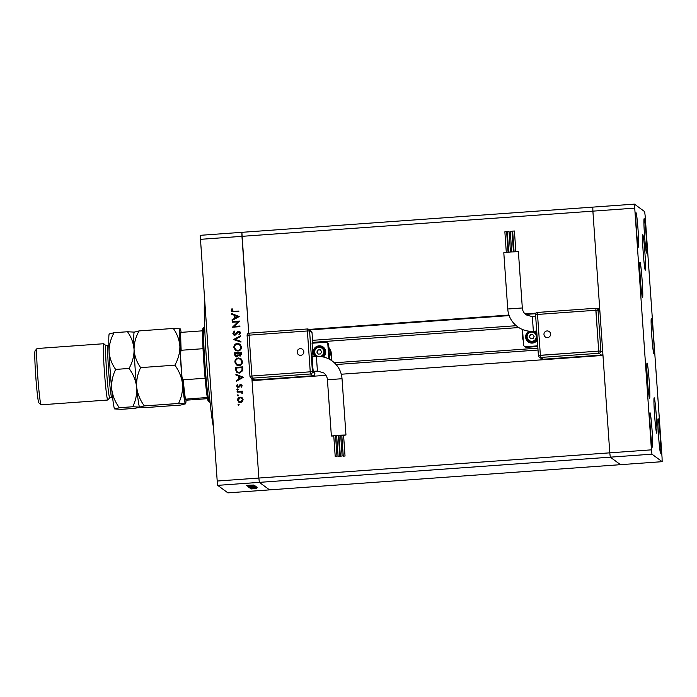 <?xml version="1.0" encoding="UTF-8"?>
<svg xmlns="http://www.w3.org/2000/svg" width="697" height="697" viewBox="0 0 697 697"><rect width="100%" height="100%" fill="white"/><g stroke="black" fill="none" stroke-linecap="round" stroke-linejoin="round"><path stroke-width="1.05" d="M597.285 308.719L599.699 308.544L592.886 211.139L609.788 452.841L602.975 355.426L341.286 374.228M651.442 449.844L651.948 454.165L662.15 461.675L662.063 457.659L645.169 215.965L644.664 211.644L634.462 204.134L651.442 449.844L609.788 452.841L610.293 457.162L609.788 452.841L258.857 478.046L252.044 380.64L325.969 375.326M217.699 485.356L259.354 482.368L269.556 489.878L259.354 482.368L258.857 478.046L259.354 482.368L610.293 457.162L620.496 464.672L227.902 492.866L217.699 485.356L217.203 481.035L200.213 235.325L241.868 232.328L248.724 333.21L241.955 236.344L200.3 239.341M634.462 204.134L592.807 207.122L592.886 211.139L592.807 207.122L241.868 232.328L241.955 236.344L634.54 208.15M252.68 380.588L252.575 379.072M308.823 329.437L508.958 315.061M525.007 313.911L536.098 313.119M309.503 329.942L509.141 315.602M525.555 314.417L535.723 313.694M597.956 309.215L599.734 309.093M213.413 426.86A65.849 3.102 -94.1 0 1 206.617 361.978A65.849 3.102 -94.1 0 1 204.587 300.607M252.758 485.504L246.999 485.896L252.758 485.478M249.474 486.271L255.067 485.792L249.474 486.245M253.455 485.957L254.318 485.844M247.897 486.55L255.337 486.14L247.897 486.55M255.773 486.306L248.106 486.854L255.773 486.314M248.838 487.395L256.505 486.854L248.838 487.395M249.639 487.83L257.106 487.438L249.674 487.856M251.077 488.963L252.288 488.876L251.077 488.963M253.438 488.492L256.348 488.397L253.464 488.519M256.348 488.397L255.572 488.484M250.598 488.614L251.817 488.527L250.598 488.614M250.528 488.492L256.017 488.144L250.528 488.458M250.31 488.397L251.521 488.309L250.31 488.397M254.178 487.926L250.127 488.266L254.178 487.926M255.651 487.874L254.954 487.935M254.475 487.996L254.997 487.926M250.127 488.257L250.772 488.161M251.286 488.144L250.781 488.222M253.142 487.543L249.291 487.578L253.142 487.517M255.921 486.567L248.559 487.037L255.93 486.576M246.599 485.6L254.065 485.199L246.599 485.6M247.008 485.443L253.821 485.025L247.087 485.373M246.259 485.495L247.017 485.373M237.982 321.831L232.258 322.241L232.214 321.587L239.507 321.064L234.114 326.431L239.846 326.022L239.899 326.675L232.606 327.198L237.982 321.831L232.598 327.05M234.967 335.292L233.722 334.935L232.85 333.358L234.288 331.023L234.697 331.615L233.6 333.297L234.933 334.638L237.607 331.667L239.812 331.493L240.517 332.852L239.419 334.882L238.932 334.325L239.759 332.835L238.766 331.824L234.967 335.292M235.037 334.717L234.166 334.412L235.63 334.325M239.446 332.068L238.766 331.824M233.469 339.535L240.535 335.832L240.587 336.538L235.011 339.378L240.927 341.399L240.979 342.096L233.469 339.535M233.843 347.507C233.878 345.154 235.055 343.787 237.372 343.394L239.986 344.135L241.502 346.906C241.476 349.293 240.291 350.669 237.938 351.053L235.403 350.347L233.939 347.585C233.983 345.233 235.159 343.856 237.477 343.473L237.372 343.394M234.863 362.1C234.898 359.739 236.074 358.371 238.391 357.979L241.005 358.72L242.521 361.49C242.495 363.878 241.31 365.263 238.958 365.646L236.422 364.932L234.967 362.17C235.002 359.818 236.178 358.45 238.496 358.058L238.391 357.979M235.9 374.315L243.436 377.251L236.388 381.242L236.335 380.527L238.601 379.281L238.365 375.971L235.952 375.03L235.9 374.315L243.436 377.295M238.696 405.488L237.947 404.852L238.505 404.199L239.158 404.765L238.592 405.419L237.947 404.852L238.592 405.419M238.043 404.931L238.505 404.199L239.158 404.765M251.896 378.576L258.857 478.046L217.203 481.035M240.16 397.124L242.103 397.726L243.122 399.695L242.39 401.777L240.543 402.648L238.696 402.108L237.607 400.087C237.633 398.388 238.479 397.403 240.16 397.124L242.207 397.804M238.034 396.053L237.285 395.408L237.851 394.755L238.496 395.321L237.93 395.974L237.285 395.408L237.93 395.974M237.389 395.487L237.851 394.755L238.496 395.321M242.086 392.106L242.521 393.674L240.779 392.036L237.154 392.176L237.102 391.522L242.434 391.139L242.042 392.062M242.033 393.43L240.779 392.036M237.633 390.25L236.875 389.614L237.442 388.961L238.095 389.527L237.529 390.172L236.875 389.614L237.529 390.172M236.98 389.693L237.442 388.961L238.095 389.527M240.657 384.5L242.147 385.746L241.484 387.166L240.996 386.757L241.493 385.798L240.726 385.153L239.08 387.183L237.25 387.201L236.632 386.042L237.241 384.465L237.764 384.866L237.276 385.964L238.2 386.835L239.855 384.805L241.667 384.796M241.493 387.157L241.598 385.868L240.726 385.153M237.276 385.964L238.696 386.626M239.385 373.13L236.832 372.459L235.577 369.663L235.42 367.397L242.704 366.875L242.713 370.682L239.385 373.13M234.532 354.79L234.401 352.813L241.685 352.29L241.789 353.71L240.143 356.158L238.531 355.426L236.771 356.969L235.447 356.594L234.401 352.813M231.648 313.545L239.193 316.577L232.136 320.463L232.084 319.757L234.349 318.512L234.114 315.201L231.7 314.26L231.648 313.545L239.184 316.516M232.005 310.531L233.957 311.411L238.801 311.062L238.853 311.716L231.883 311.786L231.256 310.548L231.97 308.727L232.563 309.076L232.005 310.531L232.493 311.306M238.609 404.277L239.263 404.844M238.749 402.143L237.607 400.087M237.712 400.165C237.738 398.466 238.583 397.482 240.265 397.203M239.088 401.585L240.596 402.064L242.573 399.808L241.702 398.257L240.204 397.787L238.261 400.034L239.088 401.585L240.491 401.995L242.469 399.738L241.598 398.179M237.956 394.833L238.601 395.399M237.25 392.167L237.102 391.522M237.207 391.601L242.434 391.226M242.103 393.091L240.883 392.106M237.546 389.039L238.2 389.606M241.598 385.868L240.831 385.232M237.302 387.236L236.632 386.042M236.727 386.121L237.346 384.544M237.381 386.033L238.304 386.913M238.801 386.696L239.193 385.772M239.298 385.85L239.855 384.805M239.96 384.883L240.761 384.578M236.483 381.189L236.335 380.527M236.44 380.606L238.601 379.281M238.705 379.36L238.365 375.971M236.056 375.073L236.004 374.394M239.324 378.88L242.12 377.469L239.141 376.275L239.324 378.88L242.016 377.399M236.884 372.494L235.42 367.397M235.525 367.476L242.713 366.962M237.424 371.98L239.446 372.546L242.094 370.429L242.112 367.659L236.213 367.999L236.597 370.909L237.424 371.98L239.341 372.477L241.99 370.351L242.007 367.58M238.496 358.058L241.057 358.763M236.475 364.967L234.967 362.17M236.867 364.409L239.019 365.062C240.909 364.731 241.859 363.59 241.876 361.647L240.578 359.277L238.435 358.633C236.562 358.964 235.621 360.096 235.603 362.013L236.867 364.409L238.914 364.984C240.805 364.653 241.754 363.512 241.772 361.569L240.474 359.208M234.506 352.891L241.693 352.377M235.499 356.629L234.636 354.86M236.823 356.385L235.917 356.062L236.823 356.385L238.043 355.104L238.008 353.301L235.194 353.414L236.719 356.315L237.938 355.026L237.904 353.222M240.186 355.583L239.306 355.278L240.186 355.583L241.092 353.074L238.653 353.17L240.082 355.505L240.988 352.996M237.477 343.473L240.038 344.179M235.455 350.382L233.939 347.585M235.847 349.824L237.999 350.478C239.89 350.138 240.84 349.005 240.857 347.062L239.559 344.693L237.416 344.048C235.542 344.379 234.601 345.512 234.584 347.428L235.847 349.824L237.895 350.399C239.785 350.068 240.735 348.927 240.753 346.984L239.454 344.623M233.565 339.517L240.543 335.963M240.927 341.443L235.011 339.378M233.774 334.969L232.85 333.358M232.955 333.427L234.392 331.101M235.734 334.403L237.607 331.667M237.712 331.737L238.688 331.18M238.792 331.249L239.864 331.537M239.437 334.865L238.932 334.325M239.036 334.403L239.759 332.835M239.864 332.905L238.871 331.903M232.362 322.232L232.214 321.587M232.319 321.665L239.507 321.151M239.855 326.1L234.114 326.431M232.232 320.411L232.084 319.757M232.188 319.827L234.349 318.512M234.453 318.581L234.114 315.201M231.805 314.303L231.752 313.624M235.072 318.111L237.869 316.699L234.889 315.506L235.072 318.111L237.764 316.621M232.11 310.609L234.061 311.481L238.81 311.141M231.935 311.82L231.256 310.548M231.36 310.627L231.97 308.727M232.075 308.806L232.554 309.085M252.959 487.787L255.677 487.543L252.959 487.787M255.86 487.107L250.075 487.551L255.799 487.247M252.828 487.238L249.587 487.342L252.828 487.238M250.842 487.02L249.343 487.011L250.815 487.029M255.18 486.628L252.802 486.759L255.18 486.628M252.105 486.698L248.855 486.802L252.105 486.698M249.918 485.548L252.645 485.304L249.918 485.548M550.604 334.029A3.337 3.328 126.3 0 1 547.511 337.583A3.337 3.328 126.3 0 1 543.965 334.499A3.337 3.328 126.3 0 1 547.049 330.944A3.337 3.328 126.3 0 1 550.604 334.029M508.688 252.122L507.242 231.404L509.019 231.282L510.465 251.983M514.081 251.756L512.644 231.125L514.412 231.003L515.858 251.678M511.685 251.896L510.265 231.509L512.034 231.387L513.462 251.791M506.301 252.349L504.863 231.787L506.641 231.665L508.069 252.175M507.738 309.015L503.8 252.741L510.735 251.965L518.394 251.722L522.323 307.996C522.584 310.836 523.848 313.136 526.122 314.87L532.351 316.673L535.679 316.429M529.162 331.188A6.273 6.256 -53.7 0 0 528.187 341.878A6.273 6.256 -53.7 0 0 528.204 341.887A6.273 6.256 -53.7 0 0 537.326 340.005M528.204 341.887L528.187 341.878A6.273 6.256 -53.7 0 0 537.317 339.953M537.038 335.867A5.228 5.219 -53.7 0 0 535 332.617L531.358 331.484C524.545 333.366 526 338.838 528.631 340.903A5.228 5.219 -53.7 0 0 536.734 338.141A5.228 5.219 -53.7 0 0 531.358 331.484A5.228 5.219 -53.7 0 0 528.631 340.903L528.805 341.033A5.228 5.219 -53.7 0 0 537.117 337.034M537.779 346.522L526.653 347.324A2.091 2.082 126.3 0 1 525.268 346.923L524.432 346.313A2.091 2.082 126.3 0 1 523.595 344.78L522.567 330.195A2.091 2.082 126.3 0 1 522.628 329.559M537.736 345.851L525.817 346.714A2.091 2.082 126.3 0 1 524.432 346.313M523.038 336.834A9.932 9.906 -53.7 0 0 523.238 339.727M522.602 330.622L522.506 337.827L523.316 340.903M534.102 336.503L532.752 334.499L530.347 334.673L529.284 336.843L530.635 338.838L533.039 338.672L534.102 336.503M535.618 331.772L535.636 331.789A6.273 6.256 -53.7 0 0 535.627 331.781A6.273 6.256 -53.7 0 1 536.829 332.939A6.273 6.256 -53.7 0 0 534.616 331.171M532.83 334.621L530.504 334.787L529.441 336.956L530.713 338.838M599.908 311.568L598.035 310.191L600.892 351.027L598.706 351.105L595.848 310.261L537.526 314.443L540.375 355.287L598.706 351.105L595.804 308.257L537.492 312.439L595.804 308.257A2.091 2.082 -53.7 0 1 597.19 308.658A2.091 2.091 0 0 0 595.804 308.257M602.896 354.268A2.091 2.082 -53.7 0 1 601.406 355.061L543.094 359.251L601.406 355.061L598.958 353.266L540.637 357.448L543.085 359.251A2.091 2.082 -53.7 0 1 541.7 358.85L539.251 357.047A2.091 2.082 -53.7 0 1 538.415 355.514L535.557 314.678L538.406 355.514L598.697 351.096M297.157 352.229A3.337 3.328 126.3 0 1 300.25 348.674A3.337 3.328 126.3 0 1 303.805 351.75A3.337 3.328 126.3 0 1 300.712 355.313A3.337 3.328 126.3 0 1 297.157 352.229M342.122 456.03L340.354 456.152L342.122 456.03L340.667 435.198L338.899 435.32L340.354 456.152M336.991 456.5L335.222 456.631L336.991 456.509L335.536 435.669L333.758 435.791L335.222 456.631M339.892 456.509L338.123 456.631L339.892 456.509L338.437 435.677L336.668 435.799L338.123 456.631M345.024 456.03L343.255 456.16L345.024 456.03M345.032 456.038L343.569 435.198L341.8 435.32L343.255 456.16M340.702 435.634L341.818 435.538M343.586 435.372L345.965 434.989L338.298 435.224L331.371 436.008L333.776 436.052M312.378 363.799L313.267 371.362L317.431 371.065L316.377 356.472L312.212 356.768L312.378 363.799M323.391 356.995A6.273 6.256 -53.7 0 0 323.199 347.045A6.273 6.256 -53.7 0 0 323.19 347.036A6.273 6.256 -53.7 0 0 313.589 349.929A6.273 6.256 -53.7 0 0 315.079 356.559M323.356 356.986A6.273 6.256 -53.7 0 0 323.181 347.036L323.199 347.045M321.883 356.707A5.228 5.219 -53.7 0 0 322.563 347.873L322.389 347.742A5.228 5.219 -53.7 0 0 314.277 350.504A5.228 5.219 -53.7 0 0 316.63 356.455A5.228 5.219 -53.7 0 1 316.368 356.289L316.194 356.167C313.816 354.032 313.45 351.593 315.088 348.857L318.921 346.74L322.389 347.742A5.228 5.219 -53.7 0 1 321.552 356.655M335.553 435.982L336.677 435.921M338.446 435.808L338.925 435.773M313.014 356.707L312.073 343.22L325.612 342.244A2.091 2.082 126.3 0 1 327.834 344.179L328.862 358.763A2.091 2.082 126.3 0 1 328.862 358.955M326.998 342.645L327.825 343.255A2.091 2.082 126.3 0 1 328.67 344.788L329.69 359.373A2.091 2.082 126.3 0 1 329.69 359.391L328.862 358.763M329.515 356.908A9.932 9.906 -53.7 0 0 329.167 348.03L330.97 352.638L331.667 360.061L330.875 360.088M316.856 352.107L318.198 354.102L320.603 353.928L321.665 351.758L320.315 349.763L317.91 349.929L316.856 352.107L318.276 354.093M330.962 360.149L331.667 360.061M331.702 360.088L331.197 352.795A8.364 8.347 -53.7 0 0 328.862 347.576M320.393 349.877L318.067 350.051L317.004 352.22M251.931 376.005L249.953 376.232L247.095 335.396L249.073 335.17L249.029 333.166L307.342 328.975L249.029 333.166A2.091 2.082 -53.7 0 0 247.104 335.388L249.953 376.232A2.091 2.082 -53.7 0 0 252.183 378.166L251.931 376.005L310.252 371.823L307.394 330.979L249.064 335.161L251.931 376.005L310.243 371.815L307.386 330.97L309.581 330.909L312.439 371.745L314.887 373.548L314.722 371.257L314.887 373.548A2.091 2.082 -53.7 0 1 312.944 375.779L310.496 373.984L252.183 378.166L254.632 379.97L312.953 375.779L254.632 379.97A2.091 2.082 -53.7 0 1 253.246 379.569A2.091 2.091 0 0 0 254.64 379.97M310.243 371.815L310.496 373.984A2.091 2.082 -53.7 0 0 312.439 371.745L310.252 371.823M209.379 402.117L208.264 401.15A36.584 1.725 -94.1 0 1 208.264 401.15A36.584 1.725 -94.1 0 1 207.323 397.49A36.584 1.725 -94.1 0 1 205.092 378.236A36.584 1.725 -94.1 0 1 203.027 348.7A36.584 1.725 -94.1 0 1 202.661 330.814A36.584 1.725 -94.1 0 1 203.027 328.252L203.994 327.137A37.629 1.769 85.9 0 0 205.005 364.749A37.629 1.769 85.9 0 0 209.379 402.117A37.629 1.769 85.9 0 0 209.396 402.125A37.629 1.769 85.9 0 0 209.466 402.152L210.05 402.108M204.657 327.05L204.073 327.085A37.629 1.769 85.9 0 0 203.994 327.137M207.532 398.667L186.927 400.148L184.557 399.242L207.323 397.49M203.027 348.7L181.159 350.269L180.314 353.144L181.987 377.086L184.557 399.242M181.987 377.086L183.224 379.813A36.584 1.725 85.9 0 0 185.454 399.059M205.092 378.236L183.224 379.813M180.296 352.804A35.538 1.673 -94.1 0 1 179.887 332.565L180.314 353.144M179.887 332.565L180.793 332.382A36.584 1.725 85.9 0 0 181.159 350.269M202.661 330.814L180.793 332.382M647.077 363.015A17.765 0.836 -94.1 0 1 649.177 381.024A17.765 0.836 -94.1 0 1 649.587 398.449A17.765 0.836 -94.1 0 1 649.56 398.44A17.765 0.836 -94.1 0 1 647.461 380.431A17.765 0.836 -94.1 0 1 647.043 363.006A17.765 0.836 -94.1 0 1 647.077 363.015M640.029 262.203A17.765 0.836 -94.1 0 1 642.129 280.211A17.765 0.836 -94.1 0 1 642.538 297.636A17.765 0.836 -94.1 0 1 642.503 297.619A17.765 0.836 -94.1 0 1 640.404 279.619A17.765 0.836 -94.1 0 1 639.994 262.185A17.765 0.836 -94.1 0 1 640.029 262.203M642.808 234.732A17.765 0.836 -94.1 0 1 644.908 252.732A17.765 0.836 -94.1 0 1 645.317 270.166A17.765 0.836 -94.1 0 1 645.283 270.148A17.765 0.836 -94.1 0 1 643.183 252.14A17.765 0.836 -94.1 0 1 642.773 234.715A17.765 0.836 -94.1 0 1 642.808 234.732M651.39 318.372A17.765 0.836 -94.1 0 1 653.49 336.381A17.765 0.836 -94.1 0 1 653.899 353.806A17.765 0.836 -94.1 0 1 653.864 353.797A17.765 0.836 -94.1 0 1 651.765 335.788A17.765 0.836 -94.1 0 1 651.355 318.363A17.765 0.836 -94.1 0 1 651.39 318.372M654.204 397.778A17.765 0.836 -94.1 0 1 656.304 415.787A17.765 0.836 -94.1 0 1 656.722 433.212A17.765 0.836 -94.1 0 1 656.687 433.203A17.765 0.836 -94.1 0 1 654.588 415.194A17.765 0.836 -94.1 0 1 654.169 397.769A17.765 0.836 -94.1 0 1 654.204 397.778M652.436 447.117A17.242 0.81 85.9 0 0 652.47 447.134A17.242 0.81 85.9 0 0 652.07 430.215A17.242 0.81 85.9 0 0 650.031 412.737A17.242 0.81 85.9 0 0 650.005 412.729A17.242 0.81 85.9 0 0 650.406 429.64A17.242 0.81 85.9 0 0 652.436 447.117M646.572 253.072A17.242 0.81 85.9 0 0 646.607 253.081A17.242 0.81 85.9 0 0 646.206 236.17A17.242 0.81 85.9 0 0 644.167 218.692A17.242 0.81 85.9 0 0 644.141 218.675A17.242 0.81 85.9 0 0 644.542 235.595A17.242 0.81 85.9 0 0 646.572 253.072M660.564 453.094A17.242 0.81 85.9 0 0 660.599 453.111A17.242 0.81 85.9 0 0 660.198 436.191A17.242 0.81 85.9 0 0 658.16 418.714A17.242 0.81 85.9 0 0 658.125 418.705A17.242 0.81 85.9 0 0 658.526 435.616A17.242 0.81 85.9 0 0 660.564 453.094M638.452 247.095A17.242 0.81 85.9 0 0 638.487 247.104A17.242 0.81 85.9 0 0 638.086 230.193A17.242 0.81 85.9 0 0 636.047 212.716A17.242 0.81 85.9 0 0 636.012 212.698A17.242 0.81 85.9 0 0 636.413 229.618A17.242 0.81 85.9 0 0 638.452 247.095M651.948 454.165L610.293 457.162L620.496 464.672L662.15 461.675M111.799 397.638L109.717 397.787A26.129 1.228 -94.1 0 1 109.664 397.769A26.129 1.228 -94.1 0 1 106.58 371.292A26.129 1.228 -94.1 0 1 105.97 345.66L108.052 345.512A26.129 1.228 -94.1 0 0 108.662 371.144A26.129 1.228 -94.1 0 0 111.747 397.621A26.129 1.228 -94.1 0 0 111.799 397.638L113.132 398.022M109.743 397.787L107.843 399.991A28.22 1.333 -94.1 0 1 107.782 400.026A28.22 1.333 -94.1 0 1 107.73 400A28.22 1.333 -94.1 0 1 104.393 371.405A28.22 1.333 -94.1 0 1 103.74 343.726A28.22 1.333 -94.1 0 1 103.792 343.743A28.22 1.333 -94.1 0 1 103.801 343.752A28.22 1.333 -94.1 0 1 103.809 343.76L105.996 345.66M41.071 404.783L38.84 402.849A26.129 1.228 -94.1 0 1 38.84 402.849A26.129 1.228 -94.1 0 1 35.8 376.903A26.129 1.228 -94.1 0 1 35.103 350.783L37.028 348.552A28.22 1.333 85.9 0 0 37.786 376.755A28.22 1.333 85.9 0 0 41.071 404.783A28.22 1.333 85.9 0 0 41.079 404.791A28.22 1.333 85.9 0 0 41.132 404.809L107.782 400.026M103.74 343.726L37.089 348.517A28.22 1.333 85.9 0 0 37.028 348.552M174.86 365.167C179.059 370.865 181.612 377.112 182.509 383.899C182.936 390.642 181.621 397.159 178.563 403.467L185.594 403.824A37.629 1.769 -94.1 0 1 185.446 403.842L180.723 405.062L146.501 407.518L139.609 407.126L144.34 405.924C140.141 400.217 137.588 393.979 136.69 387.192C136.255 380.449 137.57 373.923 140.637 367.624L174.86 365.167C178.258 359.112 179.931 352.856 179.887 346.392C179.373 339.892 177.177 333.907 173.318 328.453L139.095 330.909L134.382 332.129L127.499 331.746C131.358 337.2 133.554 343.177 134.068 349.685C134.016 343.22 135.697 336.965 139.095 330.909M144.34 405.924L178.563 403.467M140.637 367.624C136.769 362.17 134.582 356.184 134.068 349.685A37.629 1.769 -94.1 0 1 134.225 332.147L134.355 331.99M181.142 332.356A37.629 1.769 -94.1 0 0 180.209 328.845L180.209 328.845A37.629 1.769 -94.1 0 1 180.209 328.845L173.318 328.453M136.69 387.192A37.629 1.769 -94.1 0 1 134.068 349.685C134.112 356.15 132.439 362.405 129.032 368.452C133.24 374.158 135.784 380.405 136.69 387.192C137.117 393.927 135.802 400.453 132.744 406.752L139.609 407.126A37.629 1.769 -94.1 0 1 136.69 387.192M186.012 400.165A37.629 1.769 -94.1 0 1 185.594 403.824M180.201 328.836A37.629 1.769 85.9 0 0 179.887 346.392A37.629 1.769 -94.1 0 0 182.509 383.899A37.629 1.769 -94.1 0 0 185.446 403.842M114.63 408.93L119.344 407.719C115.144 402.012 112.592 395.774 111.694 388.987A37.629 1.769 -94.1 0 0 114.613 408.921L114.622 408.921A37.629 1.769 -94.1 0 1 114.613 408.921L121.513 409.313L134.904 408.346L139.714 407.187M109.385 333.924L114.099 332.704C110.701 338.759 109.028 345.015 109.072 351.48C109.586 357.979 111.781 363.965 115.641 369.419C112.583 375.718 111.267 382.244 111.694 388.987A37.629 1.769 -94.1 0 1 109.072 351.48A37.629 1.769 -94.1 0 1 109.229 333.941L109.368 333.793M114.099 332.704L127.499 331.746M115.641 369.419L129.032 368.452M119.344 407.719L132.744 406.752M312.561 340.328L516.233 325.699M336.102 364.531L538.023 350.033M532.334 316.665L533.371 331.258C527.524 331.615 522.21 330.082 517.444 326.658C511.624 322.197 508.383 316.307 507.73 308.998L522.323 307.969M531.375 332.086A4.6 4.591 -53.7 0 0 527.115 337A4.6 4.591 -53.7 0 0 532.011 341.251A4.6 4.591 -53.7 0 0 536.272 336.346A4.6 4.591 -53.7 0 0 531.375 332.086M598.706 351.105L598.958 353.266A2.091 2.082 -53.7 0 0 600.892 351.027L602.766 352.412M525.817 346.714L526.653 347.324M599.638 310.453A2.091 2.091 0 0 1 599.847 310.627A2.091 2.082 -53.7 0 0 599.638 310.453L597.19 308.658A2.091 2.082 -53.7 0 1 598.035 310.191L595.848 310.261M537.492 312.439L537.492 312.448A2.091 2.091 0 0 0 535.549 314.678L537.526 314.452L537.492 312.439A2.091 2.082 -53.7 0 0 535.557 314.669M538.406 355.514A2.091 2.091 0 0 0 539.251 357.047A2.091 2.082 -53.7 0 0 540.637 357.448L540.393 355.287M316.377 356.472C322.241 356.115 327.555 357.648 332.321 361.072C338.141 365.533 341.382 371.414 342.035 378.724L327.442 379.76M319.923 356.472A4.6 4.591 -53.7 0 0 323.826 351.427A4.6 4.591 -53.7 0 0 314.678 351.567A4.6 4.591 -53.7 0 0 318.207 356.402M312.029 332.713A2.091 2.091 0 0 0 311.184 331.18A2.091 2.082 -53.7 0 1 312.029 332.713L312.761 343.168L312.029 332.713L309.581 330.909A2.091 2.082 -53.7 0 0 307.351 328.975L307.394 330.979M327.834 344.179L328.67 344.788M184.548 399.207A35.538 1.673 -94.1 0 1 182.022 377.408M312.709 342.349L518.751 327.555M334.386 362.78L537.892 348.16M533.379 331.258L536.699 331.023M541.7 358.85A2.091 2.091 0 0 0 543.094 359.251M601.406 355.061A2.091 2.091 0 0 0 602.896 354.276M317.431 371.065L323.643 372.86C325.917 374.594 327.181 376.894 327.433 379.752L331.371 436.008M342.035 378.724L345.965 434.989M312.953 375.788A2.091 2.091 0 0 0 314.887 373.548M253.246 379.569L250.798 377.774A2.091 2.091 0 0 1 249.953 376.232M311.184 331.18L308.736 329.376A2.091 2.091 0 0 0 307.351 328.975M249.029 333.166A2.091 2.091 0 0 0 247.095 335.396M108.863 345.276L108.052 345.512"/></g></svg>
